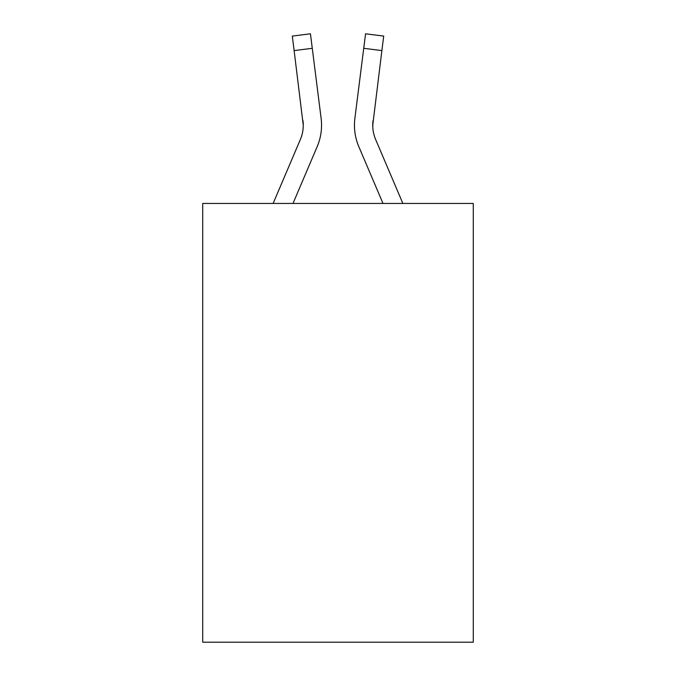 <?xml version="1.0" encoding="UTF-8"?>
<svg xmlns="http://www.w3.org/2000/svg" width="676" height="676" viewBox="0 0 676 676"><rect width="100%" height="100%" fill="white"/><g stroke="black" fill="none" stroke-linecap="round" stroke-linejoin="round"><path stroke-width="1.01" d="M473.284 203.451L473.284 642.2L202.715 642.2L202.715 203.451L473.284 203.451M317.162 146.692L292.995 203.451L317.162 146.692A54.841 54.841 -13.4 0 0 321.117 118.334L312.27 48.309L294.128 50.599L292.294 36.09L310.436 33.8L312.27 48.309M273.129 203.451L300.347 139.526A36.563 36.563 -29.1 0 0 303.262 125.271L294.128 50.599M321.48 127.865L321.548 125.635M320.838 116.137L321.117 118.334L320.838 116.137M402.871 203.451L375.653 139.526A36.563 36.563 29.1 0 1 372.738 125.271L381.872 50.599L363.73 48.309L365.564 33.8L383.706 36.09L381.872 50.599M358.838 146.692L383.005 203.451L358.838 146.692A54.841 54.841 13.4 0 1 354.883 118.334L363.73 48.309M372.78 126.995L373.025 120.624A36.563 36.563 13.4 0 0 375.653 139.526A36.563 36.563 13.4 0 1 372.738 125.271L373.025 120.624M300.347 139.526A36.563 36.563 -13.4 0 0 303.262 125.28A36.563 36.563 -13.4 0 1 300.347 139.526A36.563 36.563 -13.4 0 0 303.262 125.28A36.563 36.563 -13.4 0 1 300.347 139.526A36.563 36.563 -13.4 0 0 303.262 125.28A36.563 36.563 -13.4 0 1 300.347 139.526A36.563 36.563 -13.4 0 0 303.262 125.28A36.563 36.563 -13.4 0 1 300.347 139.526A36.563 36.563 -13.4 0 0 303.262 125.28A36.563 36.563 -13.4 0 1 300.347 139.526A36.563 36.563 -13.4 0 0 303.262 125.28A36.563 36.563 -13.4 0 1 300.347 139.526A36.563 36.563 -13.4 0 0 303.262 125.28A36.563 36.563 -13.4 0 1 300.347 139.526A36.563 36.563 -13.4 0 0 303.262 125.28A36.563 36.563 -13.4 0 1 300.347 139.526A36.563 36.563 -13.4 0 0 303.262 125.28A36.563 36.563 -13.4 0 1 300.347 139.526A36.563 36.563 -13.4 0 0 303.262 125.28A36.563 36.563 -13.4 0 1 300.347 139.526A36.563 36.563 -13.4 0 0 303.262 125.28A36.563 36.563 -13.4 0 1 300.347 139.526A36.563 36.563 -13.4 0 0 303.262 125.28A36.563 36.563 -13.4 0 1 300.347 139.526A36.563 36.563 -13.4 0 0 303.262 125.28A36.563 36.563 -13.4 0 1 300.347 139.526A36.563 36.563 -13.4 0 0 303.262 125.28A36.563 36.563 -13.4 0 1 300.347 139.526A36.563 36.563 -13.4 0 0 303.262 125.28A36.563 36.563 -13.4 0 1 300.347 139.526A36.563 36.563 -13.4 0 0 303.262 125.28A36.563 36.563 -13.4 0 1 300.347 139.526A36.563 36.563 -13.4 0 0 303.262 125.28A36.563 36.563 -13.4 0 1 300.347 139.526A36.563 36.563 -13.4 0 0 303.262 125.28A36.563 36.563 -13.4 0 1 300.347 139.526A36.563 36.563 -13.4 0 0 303.262 125.28A36.563 36.563 -13.4 0 1 300.347 139.526A36.563 36.563 -13.4 0 0 303.262 125.28A36.563 36.563 -13.4 0 1 300.347 139.526A36.563 36.563 -13.4 0 0 303.262 125.28A36.563 36.563 -13.4 0 1 300.347 139.526A36.563 36.563 -13.4 0 0 302.975 120.624L303.262 125.271M375.653 139.526A36.563 36.563 13.4 0 1 372.738 125.271A36.563 36.563 13.4 0 0 375.653 139.526A36.563 36.563 13.4 0 1 372.738 125.271A36.563 36.563 13.4 0 0 375.653 139.526A36.563 36.563 13.4 0 1 372.738 125.271A36.563 36.563 13.4 0 0 375.653 139.526A36.563 36.563 13.4 0 1 372.738 125.271A36.563 36.563 13.4 0 0 375.653 139.526A36.563 36.563 13.4 0 1 372.738 125.271A36.563 36.563 13.4 0 0 375.653 139.526A36.563 36.563 13.4 0 1 372.738 125.271A36.563 36.563 13.4 0 0 375.653 139.526A36.563 36.563 13.4 0 1 372.738 125.271A36.563 36.563 13.4 0 0 375.653 139.526A36.563 36.563 13.4 0 1 372.738 125.271A36.563 36.563 13.4 0 0 375.653 139.526A36.563 36.563 13.4 0 1 372.738 125.271A36.563 36.563 13.4 0 0 375.653 139.526A36.563 36.563 13.4 0 1 372.738 125.271A36.563 36.563 13.4 0 0 375.653 139.526A36.563 36.563 13.4 0 1 372.738 125.271A36.563 36.563 13.4 0 0 375.653 139.526A36.563 36.563 13.4 0 1 372.738 125.271A36.563 36.563 13.4 0 0 375.653 139.526A36.563 36.563 13.4 0 1 372.738 125.271A36.563 36.563 13.4 0 0 375.653 139.526A36.563 36.563 13.4 0 1 372.738 125.271A36.563 36.563 13.4 0 0 375.653 139.526A36.563 36.563 13.4 0 1 372.738 125.271A36.563 36.563 13.4 0 0 375.653 139.526A36.563 36.563 13.4 0 1 372.738 125.271A36.563 36.563 13.4 0 0 375.653 139.526A36.563 36.563 13.4 0 1 372.738 125.271A36.563 36.563 13.4 0 0 375.653 139.526A36.563 36.563 13.4 0 1 372.738 125.271A36.563 36.563 13.4 0 0 375.653 139.526A36.563 36.563 13.4 0 1 372.738 125.271A36.563 36.563 13.4 0 0 375.653 139.526A36.563 36.563 13.4 0 1 372.738 125.271A36.563 36.563 13.4 0 0 375.653 139.526A36.563 36.563 13.4 0 1 372.738 125.271M321.548 125.178L321.48 127.882L321.548 125.178M354.52 127.882L354.452 125.178M292.294 36.09L310.436 33.8M365.564 33.8L383.706 36.09"/></g></svg>
